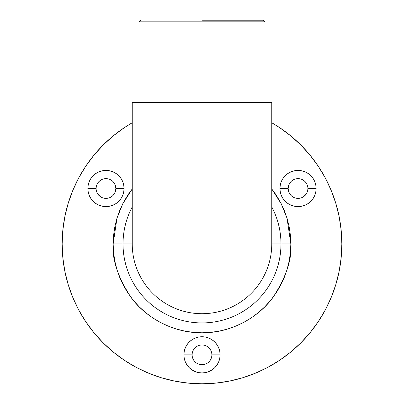 <?xml version="1.0" encoding="UTF-8"?>
<svg xmlns="http://www.w3.org/2000/svg" width="404" height="404" viewBox="0 0 404 404"><rect width="100%" height="100%" fill="white"/><g stroke="black" fill="none" stroke-linecap="round" stroke-linejoin="round"><path stroke-width="0.61" d="M202 109.045L202 313.711A69.761 69.761 0 0 0 271.761 243.955L290.845 243.955C292.031 259.398 286.108 277.164 273.074 297.258C259.444 316.337 232.159 333.149 202 332.795C171.841 333.149 144.556 316.337 130.926 297.258C117.892 277.164 111.969 259.398 113.155 243.955L132.239 243.955A69.761 69.761 0 0 0 202 313.711L202 109.045L271.761 109.045L202 109.045L202 102.465L202 109.045L132.239 109.045L202 109.045L202 307.131L202 109.045M280.972 243.955A78.972 78.972 0 0 0 271.761 206.934A78.972 78.972 0 0 1 202 322.927A78.972 78.972 0 0 1 132.239 206.934A78.972 78.972 0 0 0 202 322.927A78.972 78.972 0 0 0 280.972 243.955L271.761 243.955A69.761 69.761 0 0 1 202 313.711A69.761 69.761 0 0 1 132.239 243.955L113.155 243.955L113.585 235.244L114.862 226.624L116.983 218.165L119.917 209.954L123.649 202.076L128.129 194.597L132.239 188.936L122.791 203.722L116.958 218.251L113.155 243.955L113.585 252.662L114.862 261.287L116.983 269.746L119.917 277.952L123.649 285.835L128.129 293.314L133.325 300.313L139.178 306.777L145.637 312.63L152.641 317.827L160.12 322.306L168.003 326.033L176.21 328.972L184.668 331.088L193.294 332.371L202 332.795L210.706 332.371L219.332 331.088L227.79 328.972L235.997 326.033L243.88 322.306L251.359 317.827L258.363 312.63L264.822 306.777L270.675 300.313L275.871 293.314L280.351 285.835L284.083 277.952L287.017 269.746L289.138 261.287L290.415 252.662L290.845 243.955L280.972 243.955M271.761 102.465L202 102.465L202 21.846L265.014 21.846L202 21.846L202 102.465L271.761 102.465L271.761 243.955M112.948 181.527L115.084 184.729L115.837 188.511A9.873 9.873 0 0 1 105.964 198.379A9.873 9.873 0 0 1 96.096 188.511L87.87 188.511A18.099 18.099 0 0 0 118.751 201.318A18.099 18.099 0 0 1 89.249 195.445L88.218 192.041L87.87 188.511L96.096 188.511A9.873 9.873 0 0 0 105.964 198.379A9.873 9.873 0 0 0 115.837 188.511L124.063 188.511A18.099 18.099 0 0 1 105.964 206.606A18.099 18.099 0 0 1 87.87 188.511L88.218 184.976L89.249 181.583L90.92 178.457L93.167 175.71L95.91 173.462L99.041 171.791L102.434 170.761L105.964 170.412L109.499 170.761L112.893 171.791L116.019 173.462L118.766 175.71L121.013 178.457L122.685 181.583L123.715 184.976L124.063 188.511A18.099 18.099 0 0 1 121.023 198.551A18.099 18.099 0 0 0 124.063 188.527L123.715 192.041L122.685 195.435L121.013 198.566L118.766 201.308L116.019 203.555L112.893 205.227L109.499 206.257L105.964 206.606L102.434 206.257L99.041 205.227L95.91 203.555L93.167 201.308L90.92 198.566L89.249 195.435M118.776 201.293A18.099 18.099 0 0 0 121.008 198.576A18.099 18.099 0 0 1 118.776 201.293M285.249 201.318A18.099 18.099 0 0 0 314.751 195.445L313.08 198.566L310.833 201.308L308.09 203.555L304.959 205.227L301.566 206.257L298.036 206.606L294.501 206.257L291.107 205.227L287.981 203.555L285.234 201.308L282.987 198.566L281.315 195.435L280.285 192.041L279.937 188.511L288.163 188.511A9.873 9.873 0 0 0 298.036 198.379A9.873 9.873 0 0 0 307.904 188.511L316.13 188.511A18.099 18.099 0 0 1 298.036 206.606A18.099 18.099 0 0 1 279.937 188.511A18.099 18.099 0 0 0 282.977 198.551M282.992 198.576A18.099 18.099 0 0 0 285.224 201.293M291.052 195.491L288.916 192.289L288.163 188.511A9.873 9.873 0 0 1 298.036 178.639A9.873 9.873 0 0 1 307.904 188.511L307.904 188.506A9.873 9.873 0 0 1 298.036 198.379A9.873 9.873 0 0 1 288.163 188.511L288.916 184.729L291.052 181.527M192.127 354.858L183.901 354.843A18.099 18.099 0 0 0 214.797 367.64A18.099 18.099 0 0 0 220.099 354.843A18.099 18.099 0 0 1 202 372.942A18.099 18.099 0 0 1 183.901 354.843L192.127 354.843A9.873 9.873 0 0 0 202 364.716A9.873 9.873 0 0 0 211.873 354.843L220.099 354.843L219.751 358.373L218.721 361.767L217.049 364.898L214.797 367.64L212.055 369.892L208.924 371.564L205.53 372.594L202 372.942L198.47 372.594L195.076 371.564L191.945 369.892L189.203 367.64L186.951 364.898L185.279 361.767L184.249 358.373L183.901 354.843L184.249 351.313L185.279 347.92L186.951 344.789L189.203 342.047L191.945 339.794L195.076 338.123L198.47 337.093L202 336.744L205.53 337.093L208.924 338.123L212.055 339.794L214.797 342.047L217.049 344.789L218.721 347.92L219.751 351.313L220.099 354.843L211.873 354.843A9.873 9.873 0 0 1 202 364.716A9.873 9.873 0 0 1 192.127 354.843L192.127 354.828A9.873 9.873 0 0 1 202 344.971A9.873 9.873 0 0 1 211.873 354.843L211.873 354.858M62.155 243.955A139.845 139.845 0 0 1 132.239 122.75L124.306 127.674L113.282 135.85L103.116 145.066L93.9 155.237L85.724 166.261L78.669 178.033L72.801 190.436L68.175 203.358L64.842 216.67L62.827 230.245L62.155 243.955L62.827 257.661L64.842 271.236L68.175 284.547L72.801 297.47L78.669 309.878L85.724 321.65L93.9 332.674L103.116 342.839L113.282 352.056L124.306 360.232L136.077 367.286L148.485 373.155L161.403 377.78L174.715 381.113L188.294 383.128L202 383.8L215.706 383.128L229.285 381.113L242.597 377.78L255.515 373.155L267.923 367.286L279.694 360.232L290.718 352.056L300.884 342.839L310.1 332.674L318.276 321.65L325.331 309.878L331.199 297.47L335.825 284.547L339.158 271.236L341.173 257.661L341.845 243.955A139.845 139.845 0 0 1 202 383.8A139.845 139.845 0 0 1 62.155 243.955M271.761 122.75A139.845 139.845 0 0 1 341.845 243.955L341.173 230.245L339.158 216.67L335.825 203.358L331.199 190.436L325.331 178.033L318.276 166.261L310.1 155.237L300.884 145.066L290.718 135.85L279.694 127.674L271.761 122.75L279.694 127.674M202 20.2L202 21.846L138.986 21.846L202 21.846L202 20.2L263.368 20.2L202 20.2M132.239 102.465L202 102.465L132.239 102.465L132.239 243.955M211.873 354.828L211.873 354.843A9.873 9.873 0 0 0 202 344.971A9.873 9.873 0 0 0 192.127 354.843M307.904 188.511A9.873 9.873 0 0 0 298.036 178.639A9.873 9.873 0 0 0 288.163 188.511L279.937 188.511L280.285 184.976L281.315 181.583L282.987 178.457L285.234 175.71L287.981 173.462L291.107 171.791L294.501 170.761L298.036 170.412L301.566 170.761L304.959 171.791L308.09 173.462L310.833 175.71L313.08 178.457L314.751 181.583L315.782 184.976L316.13 188.511L307.904 188.511L307.717 190.436M306.242 193.996L303.52 196.718L301.813 197.627M301.813 179.391L305.015 181.527L306.242 183.027M307.151 184.729L307.717 186.582M87.87 188.511A18.099 18.099 0 0 1 105.964 170.412A18.099 18.099 0 0 1 124.063 188.511L115.837 188.511A9.873 9.873 0 0 0 105.964 178.639A9.873 9.873 0 0 0 96.096 188.511A9.873 9.873 0 0 1 105.964 178.639A9.873 9.873 0 0 1 115.837 188.511L115.084 192.289L112.948 195.491M102.187 197.627L100.48 196.718L97.758 193.996M96.849 192.289L96.283 190.436M96.096 188.511L96.283 186.582M97.758 183.027L98.985 181.527L102.187 179.391M68.175 284.547L72.801 297.47M124.306 360.232L136.077 367.286M242.597 377.78L255.515 373.155M318.276 321.65L325.331 309.878M335.825 203.358L331.199 190.436M85.724 166.261L78.669 178.033M271.761 188.936L275.871 194.597L280.351 202.076L284.083 209.954L287.017 218.165L289.138 226.624L290.415 235.244L290.845 243.955L287.042 218.251L281.209 203.722L271.761 188.936M279.937 188.511A18.099 18.099 0 0 1 298.036 170.412A18.099 18.099 0 0 1 316.13 188.511L315.782 192.041L314.751 195.435M189.198 342.052A18.099 18.099 0 0 0 183.901 354.843A18.099 18.099 0 0 1 202 336.744A18.099 18.099 0 0 1 220.099 354.843A18.099 18.099 0 0 0 214.802 342.052M214.792 342.042A18.099 18.099 0 0 0 189.208 342.042M316.13 188.511A18.099 18.099 0 0 0 285.249 175.7M285.224 175.725A18.099 18.099 0 0 0 282.992 178.442M282.977 178.467A18.099 18.099 0 0 0 279.937 188.491M124.063 188.491A18.099 18.099 0 0 0 121.023 178.467M121.008 178.442A18.099 18.099 0 0 0 118.776 175.725M118.751 175.7A18.099 18.099 0 0 0 89.249 181.573M265.014 102.465L265.014 21.846L263.368 20.2M140.632 20.2L138.986 21.846L138.986 102.465"/></g></svg>
